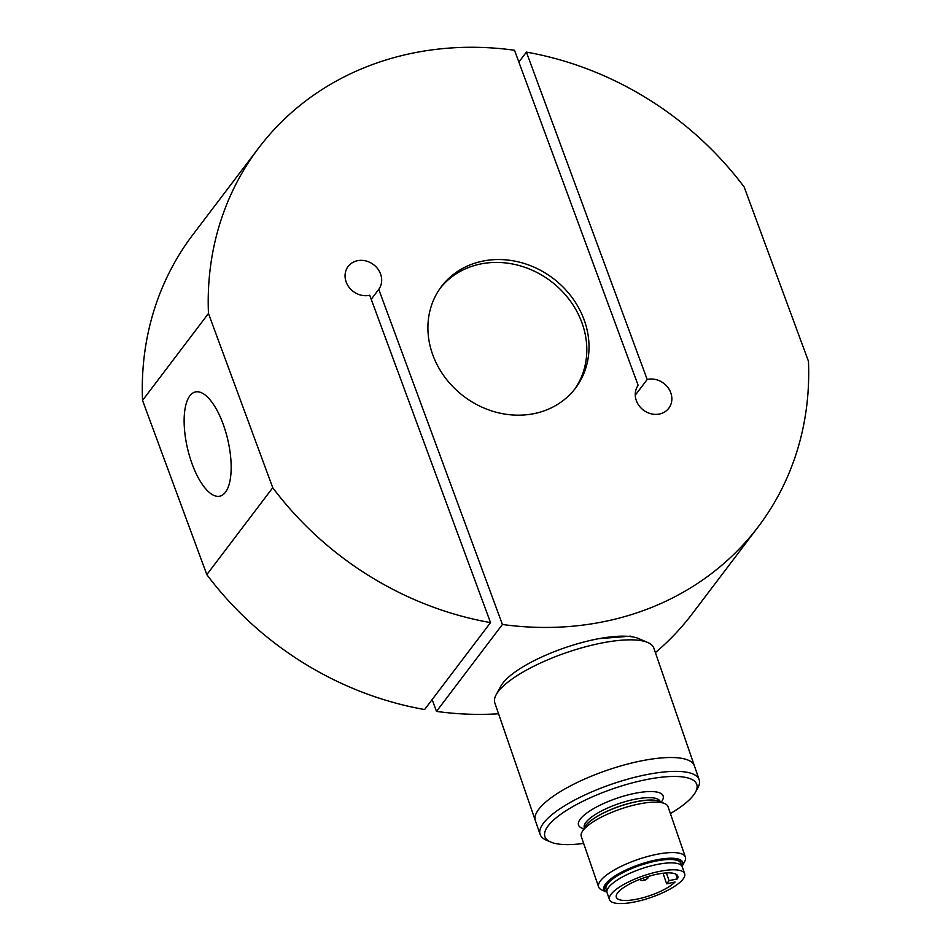 <?xml version="1.0" encoding="UTF-8"?>
<svg xmlns="http://www.w3.org/2000/svg" width="951" height="951" viewBox="0 0 951 951"><rect width="100%" height="100%" fill="white"/><g stroke="black" fill="none" stroke-linecap="round" stroke-linejoin="round"><path stroke-width="1.43" d="M494.829 702.92A84.104 24.239 -19 0 1 496.149 694.753A84.104 24.239 -19 0 1 498.3 691.496A84.104 24.239 -19 0 1 570.648 651.221A84.104 24.239 -19 0 1 647.809 642.531A84.104 24.239 -19 0 1 653.872 648.166L694.396 765.84A84.104 24.239 161 0 0 623.369 765.198A84.104 24.239 161 0 0 538.813 809.182A84.104 24.239 161 0 0 535.354 820.606L494.829 702.92M647.809 642.531L638.751 638.608A76.46 22.039 161 0 0 568.603 646.514A76.46 22.039 161 0 0 502.829 683.127A76.46 22.039 161 0 0 500.868 686.087L496.149 694.753M583.641 843.418A80.276 23.133 -19 0 1 550.712 842.039A80.276 23.133 -19 0 1 548.014 826.05A80.276 23.133 -19 0 1 640.047 780.961A80.276 23.133 -19 0 1 695.49 792.195A80.276 23.133 -19 0 1 693.648 795.012A80.276 23.133 -19 0 1 670.396 813.545M695.49 792.195L697.856 787.856A84.104 24.239 161 0 0 699.163 779.689A84.104 24.239 161 0 0 627.755 779.154A84.104 24.239 161 0 0 543.354 823.328A84.104 24.239 161 0 0 540.12 834.455A84.104 24.239 161 0 0 546.183 840.078L550.712 842.039M699.163 779.689L694.396 765.84A84.104 24.239 161 0 0 622.988 765.305A84.104 24.239 161 0 0 538.587 809.479A84.104 24.239 161 0 0 535.354 820.606L540.12 834.455M682.069 866.349L684.672 861.57A45.874 13.219 161 0 0 685.386 857.113L668.018 806.674A45.874 13.219 161 0 0 664.713 803.595A45.874 13.219 161 0 0 622.418 808.409A45.874 13.219 161 0 0 583.034 830.473A45.874 13.219 161 0 0 581.988 832.089A45.874 13.219 161 0 0 581.275 836.547L598.643 886.986A45.874 13.219 161 0 0 601.947 890.053L606.952 892.216A41.178 11.876 161 0 1 606.12 884.252A41.178 11.876 161 0 1 652.612 861.285A41.178 11.876 161 0 1 682.057 866.337A41.63 11.994 161 0 0 682.699 862.331A41.63 11.994 161 0 0 647.358 862.07A41.63 11.994 161 0 0 605.573 883.931A41.63 11.994 161 0 0 603.968 889.435A41.63 11.994 161 0 0 606.952 892.216M685.386 857.113A45.874 13.219 161 0 0 646.442 856.815A45.874 13.219 161 0 0 600.402 880.911A45.874 13.219 161 0 0 598.643 886.986M681.712 865.814L680.892 863.413A39.562 11.4 161 0 0 647.298 863.163A39.562 11.4 161 0 0 607.594 883.943A39.562 11.4 161 0 0 606.072 889.173L606.893 891.574M585.566 825.813A41.63 11.994 -19 0 1 624.427 804.796A41.63 11.994 -19 0 1 661.694 802.692M666.389 872.947L669.052 880.662L677.469 878.867A32.489 9.367 161 0 0 677.778 876.097A32.489 9.367 161 0 0 656.261 874.385A32.489 9.367 161 0 0 616.331 897.257A32.489 9.367 161 0 0 637.848 898.968A32.489 9.367 161 0 0 675.079 882.041L666.663 883.836L663.013 873.244M677.469 878.867L675.828 874.112M658.318 871.639A39.764 11.46 -19 0 1 684.649 873.731A39.764 11.46 -19 0 1 635.791 901.714A39.764 11.46 -19 0 1 609.46 899.622A39.764 11.46 -19 0 1 658.318 871.639M609.46 899.622L607.083 892.704A39.764 11.46 -19 0 1 655.94 864.721A39.764 11.46 -19 0 1 682.259 866.813L684.649 873.731M669.052 880.662L666.663 883.836M591.902 640.011L598.262 638.715L630.596 636.16M225.435 492.273A53.518 20.601 76.7 0 1 219.943 496.149A53.518 20.601 76.7 0 1 189.724 456.718A53.518 20.601 76.7 0 1 189.855 395.854A53.518 20.601 76.7 0 1 195.347 391.967A53.518 20.601 76.7 0 1 225.565 431.397A53.518 20.601 76.7 0 1 225.435 492.273M404.258 54.992A313.473 275.742 -142.8 0 1 514.503 50.248L638.169 385.357A19.115 16.809 37.2 0 0 639.274 405.982A19.115 16.809 37.2 0 0 659.899 413.911A19.115 16.809 37.2 0 0 668.779 408.241A19.115 16.809 37.2 0 0 667.923 387.521A19.115 16.809 37.2 0 0 647.191 379.485L526.402 52.115A313.473 275.742 -142.8 0 1 744.169 187.014L808.457 361.237A313.473 275.742 -142.8 0 1 758.244 526.771A313.473 275.742 -142.8 0 1 612.658 619.731A313.473 275.742 -142.8 0 1 502.413 624.474L378.76 289.366A19.115 16.809 37.2 0 0 377.654 268.729A19.115 16.809 37.2 0 0 357.017 260.812A19.115 16.809 37.2 0 0 348.137 266.47A19.115 16.809 37.2 0 0 349.005 287.202A19.115 16.809 37.2 0 0 369.725 295.238L490.526 622.608A313.473 275.742 -142.8 0 1 272.747 487.708L208.459 313.473A313.473 275.742 -142.8 0 1 258.684 147.952A313.473 275.742 -142.8 0 1 404.258 54.992M758.244 526.771L692.316 613.704A313.473 275.742 -142.8 0 1 655.405 652.6M480.505 261.608A84.104 73.976 -142.8 0 1 571.682 296.997A84.104 73.976 -142.8 0 1 575.474 388.174A84.104 73.976 -142.8 0 1 536.412 413.114A84.104 73.976 -142.8 0 1 445.246 377.725A84.104 73.976 -142.8 0 1 441.442 286.548A84.104 73.976 -142.8 0 1 480.505 261.608M440.372 288.01A84.104 73.976 -142.8 0 1 478.305 264.497A84.104 73.976 -142.8 0 1 568.864 299.078A84.104 73.976 -142.8 0 1 574.356 389.613M490.526 622.608L424.598 709.541A313.473 275.742 -142.8 0 1 206.831 574.642L272.747 487.708M258.684 147.952L192.756 234.873A313.473 275.742 -142.8 0 0 142.543 400.407L206.831 574.642M498.574 713.773A313.473 275.742 -142.8 0 1 436.497 711.407L502.413 624.474M432.134 699.603L436.497 711.407M378.76 289.366L371.223 299.303M635.256 395.224L647.191 379.485M526.402 52.115L518.866 62.053M142.543 400.407L208.459 313.473M660.327 801.824L660.22 801.622A40.144 11.567 161 0 0 633.628 799.518A40.144 11.567 161 0 0 584.306 827.75A40.144 11.567 161 0 0 584.318 827.762L584.354 827.988M661.242 802.097A44.733 12.886 161 0 0 633.485 793.621A44.733 12.886 161 0 0 587.789 812.32A44.733 12.886 161 0 0 583.795 828.761M664.713 803.595L659.507 801.348A41.487 11.959 161 0 0 635.018 801.943A41.487 11.959 161 0 0 585.65 825.646A41.487 11.959 161 0 0 584.699 827.108L581.988 832.089M652.624 875.241L650.115 875.907M643.458 880.008L645.884 879.497L643.458 880.008M653.575 875.003L648.534 876.406M639.536 879.473L641.866 880.626L644.837 880.281L647.75 878.332L648.546 876.37"/></g></svg>
